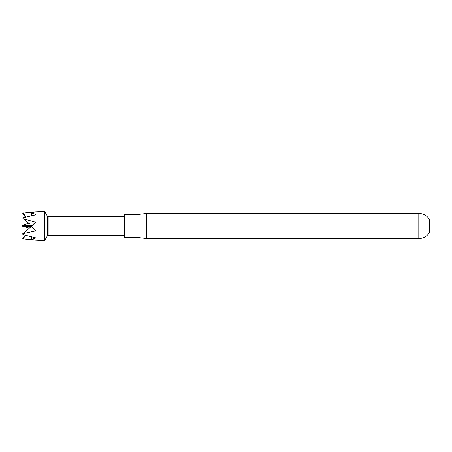 <?xml version="1.0" encoding="UTF-8"?>
<svg xmlns="http://www.w3.org/2000/svg" width="452" height="452" viewBox="0 0 452 452"><rect width="100%" height="100%" fill="white"/><g stroke="black" fill="none" stroke-linecap="round" stroke-linejoin="round"><path stroke-width="0.68" d="M139.024 214.344L139.024 237.656L124.69 237.656L124.69 214.344L139.024 214.344L146.442 213.434L146.442 238.566L418.806 238.566A12.566 12.566 0 0 0 429.4 232.752L429.4 219.248A12.566 12.566 0 0 0 418.806 213.434L418.806 238.566M29.357 223.689L23.142 218.751L22.6 217.864L35.651 214.83L35.646 214.451L31.414 212.852L35.651 211.83L22.6 213.158M33.499 211.915L44.607 211.395L44.607 240.605L35.651 240.187L31.414 239.441L35.651 237.871L23.142 234.695L22.6 234.192L22.832 233.622L35.651 230.859L34.747 229.469M22.6 238.82L35.047 240.142M28.764 223.198L23.142 225.107L22.6 226.203L29.239 228.17M47.516 216.372L47.516 235.628L48.144 235.266L48.144 216.734L47.516 216.372L44.607 211.395M48.144 235.266L124.69 235.266M48.144 216.734L124.69 216.734M47.516 235.628L44.607 240.605M31.403 225.424L31.239 225.989L31.64 225.604M31.612 226.181L31.239 225.78L30.911 226L31.261 225.893M31.538 226.288L22.832 233.622M31.403 226.424L31.341 225.983L31.595 226.237M31.595 226.48L22.832 226.441M25.657 235.419L22.832 239.046M22.6 233.814L26.77 230.237M22.6 238.967L25.126 235.266M31.64 225.576L23.142 225.107M22.6 225.729L31.403 226.096M25.939 216.932L23.142 212.824M22.6 213.016L25.335 217.073M35.651 230.859L35.646 230.26L31.414 226.475L35.651 222.802L35.651 222.282L23.142 218.751M31.414 226.475L31.979 225.87M31.414 239.441L31.595 236.95M35.499 214.858L35.646 214.451M31.414 212.852L31.623 215.666M31.239 226.215L30.911 226L31.261 226.113M31.239 225.91L30.911 226L31.239 225.994M31.239 226.09L30.911 226M35.651 238.153L35.561 237.848M35.651 222.802L31.843 225.915M31.341 225.983L35.651 222.282M139.024 237.656L146.442 238.566M146.442 213.434L418.806 213.434"/></g></svg>
